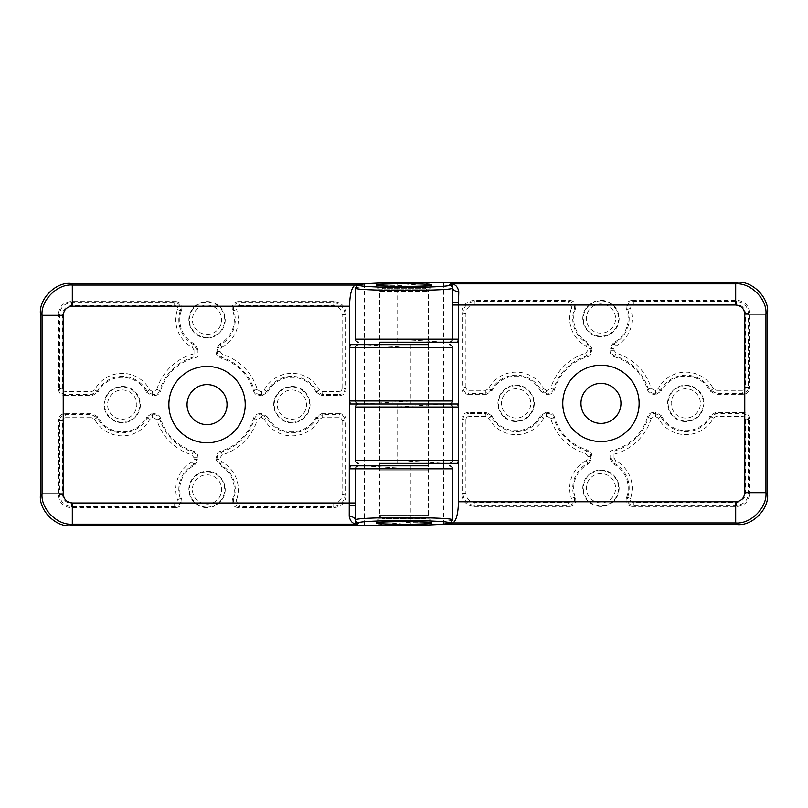 <?xml version="1.0" encoding="UTF-8"?>
<svg xmlns="http://www.w3.org/2000/svg" width="808" height="808" viewBox="0 0 808 808"><rect width="100%" height="100%" fill="white"/><g stroke="black" fill="none" stroke-linecap="round" stroke-linejoin="round"><path stroke-width="0.61" stroke-dasharray="4.04 3.03" d="M94.617 419.281L97.919 416.999A27.27 27.27 0 0 0 146.501 416.999L147.127 417.867A28.229 28.229 0 0 1 97.293 417.867L91.94 414.656L65.589 414.656C61.943 415.039 59.923 417.059 59.54 420.705L59.54 494.557C60.307 501.859 64.347 505.899 71.649 506.666L174.639 506.666C179.275 505.929 181.184 503.253 180.366 498.637L177.497 499.627C177.912 501.93 176.952 503.273 174.639 503.647L174.639 506.666L176.003 507.626L70.69 507.626L71.649 506.666L71.649 503.647C66.165 503.061 63.145 500.041 62.559 494.557L62.559 420.705L59.54 420.705L58.58 419.756C58.964 416.1 60.984 414.08 64.64 413.696L92.526 413.696L91.94 417.675L94.617 419.281A31.249 31.249 0 0 0 149.803 419.281L152.48 417.675L153.944 417.675L156.843 419.827A52.459 52.459 0 0 0 191.829 454.813L193.981 457.712L193.981 459.176L192.375 461.853A31.249 31.249 0 0 0 177.497 499.627M342.107 420.705L342.107 494.557C341.531 500.041 338.501 503.061 333.027 503.647L239.461 503.647C237.148 503.273 236.199 501.94 236.603 499.627L233.734 498.637C232.926 503.263 234.835 505.939 239.461 506.666L333.027 506.666C340.33 505.899 344.359 501.859 345.137 494.557L345.137 420.705L346.087 419.756C345.703 416.1 343.683 414.08 340.037 413.696L339.077 414.656L322.16 414.656L321.574 413.696L316.18 416.999L316.807 417.867A28.229 28.229 0 0 1 266.973 417.867L264.297 419.281A31.249 31.249 0 0 0 319.483 419.281L322.16 417.675L339.077 417.675C340.905 417.877 341.915 418.877 342.107 420.705L345.137 420.705C344.753 417.059 342.733 415.039 339.077 414.656L339.077 417.675M431.27 522.948L431.27 520.958L376.73 520.958L379.457 518.231L428.543 518.231L428.543 465.812L379.457 465.812L379.457 518.231L428.543 518.231L431.27 520.958L376.73 520.958L376.73 522.948M267.599 416.999L262.206 413.696L261.62 414.656L266.973 417.867L267.599 416.999A27.27 27.27 0 0 0 316.18 416.999M291.89 386.426A18.18 18.18 0 0 1 310.07 404.606A18.18 18.18 0 0 1 291.89 422.786A18.18 18.18 0 0 1 273.71 404.606A18.18 18.18 0 0 1 291.89 386.426M207.05 507.626A18.18 18.18 0 0 1 188.87 489.446A18.18 18.18 0 0 1 207.05 471.266A18.18 18.18 0 0 1 225.23 489.446A18.18 18.18 0 0 1 207.05 507.626M207.05 301.586A18.18 18.18 0 0 1 225.23 319.766A18.18 18.18 0 0 1 207.05 337.946A18.18 18.18 0 0 1 188.87 319.766A18.18 18.18 0 0 1 207.05 301.586M122.21 386.426A18.18 18.18 0 0 1 140.39 404.606A18.18 18.18 0 0 1 122.21 422.786A18.18 18.18 0 0 1 104.03 404.606A18.18 18.18 0 0 1 122.21 386.426M207.05 424.604A19.998 19.998 0 0 0 227.048 404.606A19.998 19.998 0 0 0 207.05 384.608A19.998 19.998 0 0 0 187.052 404.606A19.998 19.998 0 0 0 207.05 424.604M379.76 470.054L379.76 465.812L428.24 465.812L428.24 470.054L379.76 470.054L428.22 470.054M452.48 519.918C452.985 521.15 433.118 522.109 410.747 522.271L363.812 525.806M428.543 344.612L428.543 404L379.457 404L428.543 404L428.543 463.388L379.457 463.388L379.457 344.612L428.543 344.612M428.24 404L379.76 404L428.24 404M379.76 344.612L428.24 344.612L428.24 463.388L379.76 463.388L379.76 344.612M452.48 400.97L410.747 400.97L364.297 403.939L364.267 525.745M350.379 344.612L364.297 344.612L364.297 403.939M364.297 283.881L364.297 344.673L410.747 347.642L452.48 347.642M364.297 465.873L410.747 468.842L452.48 468.842M342.107 314.655L345.137 314.655L346.087 313.696L346.087 389.456L345.137 388.507L345.137 314.655C344.359 307.353 340.33 303.313 333.027 302.546L239.461 302.546C234.825 303.283 232.916 305.959 233.734 310.575A28.229 28.229 0 0 1 220.311 344.683L219.443 344.056A27.27 27.27 0 0 0 232.452 309.848L233.734 310.575L236.603 309.585C236.189 307.282 237.148 305.939 239.461 305.565L239.461 302.546L238.097 301.586L333.977 301.586L333.027 302.546L333.027 305.565C338.501 306.151 341.531 309.171 342.107 314.655L342.107 388.507L345.137 388.507C344.753 392.153 342.733 394.173 339.077 394.556L340.037 395.516L321.574 395.516L322.16 394.556L339.077 394.556L339.077 391.537L322.16 391.537L319.483 389.931A31.249 31.249 0 0 0 264.297 389.931L261.62 391.537L260.156 391.537L257.257 389.385A52.459 52.459 0 0 0 222.271 354.399L220.119 351.5L220.119 350.036L221.725 347.359L220.311 344.683L217.099 350.036L220.119 350.036M346.087 313.696C345.319 306.394 341.289 302.354 333.977 301.586M238.097 301.586C233.34 302.374 231.462 305.121 232.452 309.848M219.443 344.056L216.14 349.45L217.099 350.036L217.099 351.5C217.261 354.379 218.695 356.308 221.392 357.298L222.271 354.399M220.119 351.5L217.099 351.5L216.14 352.217L216.14 349.45M216.14 352.217C216.302 355.116 217.766 357.055 220.513 358.035L221.392 357.298A49.44 49.44 0 0 1 254.358 390.264L253.621 391.143A48.48 48.48 0 0 0 220.513 358.035M253.621 391.143C254.591 393.89 256.53 395.344 259.439 395.516L260.156 394.556L260.156 391.537M257.257 389.385L254.358 390.264C255.348 392.971 257.287 394.395 260.156 394.556L261.62 394.556L262.206 395.516L259.439 395.516M262.206 395.516L267.599 392.213L264.297 389.931M261.62 391.537L261.62 394.556L266.973 391.345A28.229 28.229 0 0 1 316.807 391.345L316.18 392.213A27.27 27.27 0 0 0 267.599 392.213M316.18 392.213L321.574 395.516M340.037 395.516C343.683 395.132 345.703 393.112 346.087 389.456M333.027 503.647L333.027 506.666L333.977 507.626L238.097 507.626L239.461 506.666L239.461 503.647M333.977 507.626C341.289 506.858 345.319 502.818 346.087 495.516L345.137 494.557L342.107 494.557M346.087 419.756L346.087 495.516M321.574 413.696L340.037 413.696M259.439 413.696C256.54 413.858 254.601 415.322 253.621 418.069L257.257 419.827L260.156 417.675L261.62 417.675L261.62 414.656L260.156 414.656L259.439 413.696L262.206 413.696M260.156 417.675L260.156 414.656C257.277 414.817 255.348 416.251 254.358 418.948A49.44 49.44 0 0 1 221.392 451.914L220.513 451.177A48.48 48.48 0 0 0 253.621 418.069M220.513 451.177C217.766 452.147 216.312 454.086 216.14 456.995L220.311 464.529A28.229 28.229 0 0 1 233.734 498.637L232.452 499.364A27.27 27.27 0 0 0 219.443 465.156L221.725 461.853L220.119 459.176L216.14 459.762L216.14 456.995M216.14 459.762L219.443 465.156M232.452 499.364C231.452 504.081 233.33 506.828 238.097 507.626M62.559 388.507L62.559 314.655C63.145 309.171 66.165 306.151 71.649 305.565L174.639 305.565C176.952 305.939 177.901 307.272 177.497 309.585A31.249 31.249 0 0 0 192.375 347.359L193.981 350.036L197.96 349.45L197.96 356.984A48.48 48.48 0 0 0 160.479 391.143L156.843 389.385L153.944 391.537L152.48 391.537L149.803 389.931A31.249 31.249 0 0 0 94.617 389.931L91.94 391.537L65.589 391.537C63.761 391.335 62.761 390.335 62.559 388.507L59.54 388.507C59.923 392.153 61.943 394.173 65.589 394.556L65.589 391.537M197.96 349.45L194.657 344.056L193.789 344.683A28.229 28.229 0 0 1 180.366 310.575L181.648 309.848A27.27 27.27 0 0 0 194.657 344.056M181.648 309.848C182.648 305.131 180.77 302.384 176.003 301.586L174.639 302.546L71.649 302.546C64.347 303.313 60.307 307.353 59.54 314.655L59.54 388.507L58.58 389.456L58.58 313.696L59.54 314.655L62.559 314.655M71.649 305.565L71.649 302.546L70.69 301.586L176.003 301.586M70.69 301.586C63.388 302.354 59.348 306.394 58.58 313.696M58.58 389.456C58.964 393.112 60.984 395.132 64.64 395.516L65.589 394.556L91.94 394.556L97.293 391.345L94.617 389.931M91.94 391.537L92.526 395.516L64.64 395.516M92.526 395.516L97.919 392.213L97.293 391.345A28.229 28.229 0 0 1 147.127 391.345L146.501 392.213A27.27 27.27 0 0 0 97.919 392.213M146.501 392.213L151.894 395.516L152.48 391.537M149.803 389.931L147.127 391.345L152.48 394.556L153.944 394.556L154.661 395.516L151.894 395.516M154.661 395.516C157.56 395.354 159.499 393.89 160.479 391.143M176.003 507.626C180.76 506.838 182.638 504.091 181.648 499.364L180.366 498.637A28.229 28.229 0 0 1 193.789 464.529L194.657 465.156A27.27 27.27 0 0 0 181.648 499.364M194.657 465.156L197.96 459.762L193.981 459.176M192.375 461.853L193.789 464.529L197.001 459.176L197.001 457.712L197.96 456.995L197.96 459.762M197.96 456.995C197.798 454.096 196.334 452.157 193.587 451.177L191.829 454.813M193.981 457.712L197.001 457.712C196.839 454.833 195.405 452.904 192.708 451.914A49.44 49.44 0 0 1 159.742 418.948L160.479 418.069A48.48 48.48 0 0 0 193.587 451.177M160.479 418.069C159.509 415.322 157.57 413.868 154.661 413.696L153.944 414.656L153.944 417.675M156.843 419.827L159.742 418.948C158.752 416.241 156.813 414.817 153.944 414.656L152.48 414.656L151.894 413.696L154.661 413.696M151.894 413.696L146.501 416.999M97.919 416.999L92.526 413.696M62.559 494.557L59.54 494.557L58.58 495.516L58.58 419.756M58.58 495.516C59.348 502.818 63.388 506.858 70.69 507.626M153.944 391.537L153.944 394.556C156.823 394.395 158.752 392.961 159.742 390.264A49.44 49.44 0 0 1 197.001 356.197L197.96 356.984M220.119 459.176L220.119 457.712L222.271 454.813A52.459 52.459 0 0 0 257.257 419.827M261.62 417.675L264.297 419.281M322.16 417.675L322.16 414.656L316.807 417.867L319.483 419.281M319.483 389.931L316.807 391.345L322.16 394.556L322.16 391.537M152.48 417.675L152.48 414.656L147.127 417.867L149.803 419.281M222.271 454.813L221.392 451.914C218.685 452.904 217.261 454.843 217.099 457.712L220.119 457.712M177.497 309.585L180.366 310.575C181.174 305.949 179.265 303.273 174.639 302.546L174.639 305.565M193.981 350.036L193.981 353.793L197.001 356.197L197.001 350.036L193.789 344.683L192.375 347.359M62.559 420.705C62.761 418.877 63.761 417.877 65.589 417.675L65.589 414.656L64.64 413.696M713.383 388.719L710.08 391.001A27.27 27.27 0 0 0 661.5 391.001L660.873 390.133A28.229 28.229 0 0 1 710.707 390.133L716.06 393.344L742.411 393.344C746.057 392.961 748.077 390.941 748.46 387.295L748.46 313.443C747.693 306.141 743.653 302.101 736.351 301.334L633.361 301.334C628.725 302.071 626.816 304.747 627.634 309.363L630.503 308.373C630.089 306.07 631.048 304.727 633.361 304.353L633.361 301.334L631.997 300.374L737.31 300.374L736.351 301.334L736.351 304.353C741.835 304.939 744.855 307.959 745.441 313.443L745.441 387.295L748.46 387.295L749.42 388.244C749.036 391.9 747.016 393.92 743.36 394.304L715.474 394.304L716.06 390.325L713.383 388.719A31.249 31.249 0 0 0 658.197 388.719L655.52 390.325L654.056 390.325L651.157 388.173A52.459 52.459 0 0 0 616.171 353.187L614.019 350.288L614.019 348.824L615.625 346.147A31.249 31.249 0 0 0 630.503 308.373M465.893 387.295L465.893 313.443C466.469 307.959 469.499 304.939 474.973 304.353L568.539 304.353C570.852 304.727 571.801 306.06 571.397 308.373L574.266 309.363C575.074 304.737 573.165 302.061 568.539 301.334L474.973 301.334C467.67 302.101 463.641 306.141 462.863 313.443L462.863 387.295L461.913 388.244C462.297 391.9 464.317 393.92 467.963 394.304L468.923 393.344L485.84 393.344L486.426 394.304L491.82 391.001L491.193 390.133A28.229 28.229 0 0 1 541.027 390.133L543.703 388.719A31.249 31.249 0 0 0 488.517 388.719L485.84 390.325L468.923 390.325C467.095 390.123 466.085 389.123 465.893 387.295L462.863 387.295C463.247 390.941 465.267 392.961 468.923 393.344L468.923 390.325M376.73 285.052L376.73 287.042L431.27 287.042L428.543 289.769L379.457 289.769L379.457 342.188L428.543 342.188L428.543 289.769L379.457 289.769L376.73 287.042L431.27 287.042L431.27 285.052M540.4 391.001L545.794 394.304L546.38 393.344L541.027 390.133L540.4 391.001A27.27 27.27 0 0 0 491.82 391.001M516.11 421.574A18.18 18.18 0 0 1 497.93 403.394A18.18 18.18 0 0 1 516.11 385.214A18.18 18.18 0 0 1 534.29 403.394A18.18 18.18 0 0 1 516.11 421.574M600.95 300.374A18.18 18.18 0 0 1 619.13 318.554A18.18 18.18 0 0 1 600.95 336.734A18.18 18.18 0 0 1 582.77 318.554A18.18 18.18 0 0 1 600.95 300.374M600.95 506.414A18.18 18.18 0 0 1 582.77 488.234A18.18 18.18 0 0 1 600.95 470.054A18.18 18.18 0 0 1 619.13 488.234A18.18 18.18 0 0 1 600.95 506.414M685.79 421.574A18.18 18.18 0 0 1 667.61 403.394A18.18 18.18 0 0 1 685.79 385.214A18.18 18.18 0 0 1 703.97 403.394A18.18 18.18 0 0 1 685.79 421.574M600.95 383.396A19.998 19.998 0 0 0 580.952 403.394A19.998 19.998 0 0 0 600.95 423.392A19.998 19.998 0 0 0 620.948 403.394A19.998 19.998 0 0 0 600.95 383.396M425.21 288.254L428.24 291.284L428.24 342.188L379.76 342.188L379.76 291.284L428.24 291.284L379.76 291.284L382.79 288.254L425.21 288.254L382.81 288.254M355.52 288.082C355.015 286.85 374.882 285.891 397.253 285.729L444.188 282.194M355.52 407.03L397.253 407.03L443.703 404.061L443.733 282.255M457.621 463.388L443.703 463.388L443.703 404.061M443.703 524.119L443.703 463.327L397.253 460.358L355.52 460.358M443.703 342.127L397.253 339.158L355.52 339.158M465.893 493.345L462.863 493.345L461.913 494.304L461.913 418.544L462.863 419.493L462.863 493.345C463.641 500.647 467.67 504.687 474.973 505.454L568.539 505.454C573.175 504.717 575.084 502.041 574.266 497.425A28.229 28.229 0 0 1 587.689 463.317L588.557 463.944A27.27 27.27 0 0 0 575.548 498.152L574.266 497.425L571.397 498.415C571.812 500.718 570.852 502.061 568.539 502.435L568.539 505.454L569.903 506.414L474.023 506.414L474.973 505.454L474.973 502.435C469.499 501.849 466.469 498.829 465.893 493.345L465.893 419.493L462.863 419.493C463.247 415.847 465.267 413.827 468.923 413.444L467.963 412.484L486.426 412.484L485.84 413.444L468.923 413.444L468.923 416.463L485.84 416.463L488.517 418.069A31.249 31.249 0 0 0 543.703 418.069L546.38 416.463L547.844 416.463L550.743 418.615A52.459 52.459 0 0 0 585.729 453.601L587.881 456.5L587.881 457.964L586.275 460.641L587.689 463.317L590.9 457.964L587.881 457.964M461.913 494.304C462.681 501.606 466.711 505.646 474.023 506.414M569.903 506.414C574.66 505.626 576.538 502.879 575.548 498.152M588.557 463.944L591.86 458.55L590.9 457.964L590.9 456.5C590.739 453.621 589.305 451.692 586.608 450.702L585.729 453.601M587.881 456.5L590.9 456.5L591.86 455.783L591.86 458.55M591.86 455.783C591.698 452.884 590.234 450.945 587.487 449.965L586.608 450.702A49.44 49.44 0 0 1 553.642 417.736L554.379 416.857A48.48 48.48 0 0 0 587.487 449.965M554.379 416.857C553.409 414.11 551.47 412.656 548.561 412.484L547.844 413.444L547.844 416.463M550.743 418.615L553.642 417.736C552.652 415.029 550.713 413.605 547.844 413.444L546.38 413.444L545.794 412.484L548.561 412.484M545.794 412.484L540.4 415.787L543.703 418.069M546.38 416.463L546.38 413.444L541.027 416.655A28.229 28.229 0 0 1 491.193 416.655L491.82 415.787A27.27 27.27 0 0 0 540.4 415.787M491.82 415.787L486.426 412.484M467.963 412.484C464.317 412.868 462.297 414.888 461.913 418.544M474.973 304.353L474.973 301.334L474.023 300.374L569.903 300.374L568.539 301.334L568.539 304.353M474.023 300.374C466.711 301.142 462.681 305.182 461.913 312.484L462.863 313.443L465.893 313.443M461.913 388.244L461.913 312.484M486.426 394.304L467.963 394.304M548.561 394.304C551.46 394.142 553.399 392.678 554.379 389.931L550.743 388.173L547.844 390.325L546.38 390.325L546.38 393.344L547.844 393.344L548.561 394.304L545.794 394.304M547.844 390.325L547.844 393.344C550.723 393.183 552.652 391.749 553.642 389.052A49.44 49.44 0 0 1 586.608 356.086L587.487 356.823A48.48 48.48 0 0 0 554.379 389.931M587.487 356.823C590.234 355.853 591.688 353.914 591.86 351.005L587.689 343.471A28.229 28.229 0 0 1 574.266 309.363L575.548 308.636A27.27 27.27 0 0 0 588.557 342.844L586.275 346.147L587.881 348.824L591.86 348.238L591.86 351.005M591.86 348.238L588.557 342.844M575.548 308.636C576.548 303.919 574.67 301.172 569.903 300.374M745.441 419.493L745.441 493.345C744.855 498.829 741.835 501.849 736.351 502.435L633.361 502.435C631.048 502.061 630.099 500.728 630.503 498.415A31.249 31.249 0 0 0 615.625 460.641L614.019 457.964L610.04 458.55L610.04 451.016A48.48 48.48 0 0 0 647.521 416.857L651.157 418.615L654.056 416.463L655.52 416.463L658.197 418.069A31.249 31.249 0 0 0 713.383 418.069L716.06 416.463L742.411 416.463C744.239 416.665 745.239 417.665 745.441 419.493L748.46 419.493C748.077 415.847 746.057 413.827 742.411 413.444L742.411 416.463M610.04 458.55L613.343 463.944L614.211 463.317A28.229 28.229 0 0 1 627.634 497.425L626.351 498.152A27.27 27.27 0 0 0 613.343 463.944M626.351 498.152C625.352 502.869 627.23 505.616 631.997 506.414L633.361 505.454L736.351 505.454C743.653 504.687 747.693 500.647 748.46 493.345L748.46 419.493L749.42 418.544L749.42 494.304L748.46 493.345L745.441 493.345M736.351 502.435L736.351 505.454L737.31 506.414L631.997 506.414M737.31 506.414C744.612 505.646 748.652 501.606 749.42 494.304M749.42 418.544C749.036 414.888 747.016 412.868 743.36 412.484L742.411 413.444L716.06 413.444L710.707 416.655L713.383 418.069M716.06 416.463L715.474 412.484L743.36 412.484M715.474 412.484L710.08 415.787L710.707 416.655A28.229 28.229 0 0 1 660.873 416.655L661.5 415.787A27.27 27.27 0 0 0 710.08 415.787M661.5 415.787L656.106 412.484L655.52 416.463M658.197 418.069L660.873 416.655L655.52 413.444L654.056 413.444L653.339 412.484L656.106 412.484M653.339 412.484C650.44 412.646 648.501 414.11 647.521 416.857M631.997 300.374C627.24 301.162 625.362 303.909 626.351 308.636L627.634 309.363A28.229 28.229 0 0 1 614.211 343.471L613.343 342.844A27.27 27.27 0 0 0 626.351 308.636M613.343 342.844L610.04 348.238L614.019 348.824M615.625 346.147L614.211 343.471L611 348.824L611 350.288L610.04 351.005L610.04 348.238M610.04 351.005C610.202 353.904 611.666 355.843 614.413 356.823L616.171 353.187M614.019 350.288L611 350.288C611.161 353.167 612.595 355.096 615.292 356.086A49.44 49.44 0 0 1 648.258 389.052L647.521 389.931A48.48 48.48 0 0 0 614.413 356.823M647.521 389.931C648.491 392.678 650.43 394.132 653.339 394.304L654.056 393.344L654.056 390.325M651.157 388.173L648.258 389.052C649.248 391.759 651.187 393.183 654.056 393.344L655.52 393.344L656.106 394.304L653.339 394.304M656.106 394.304L661.5 391.001M710.08 391.001L715.474 394.304M745.441 313.443L748.46 313.443L749.42 312.484L749.42 388.244M749.42 312.484C748.652 305.182 744.612 301.142 737.31 300.374M654.056 416.463L654.056 413.444C651.177 413.605 649.248 415.039 648.258 417.736A49.44 49.44 0 0 1 611 451.803L610.04 451.016M587.881 348.824L587.881 350.288L585.729 353.187A52.459 52.459 0 0 0 550.743 388.173M546.38 390.325L543.703 388.719M485.84 390.325L485.84 393.344L491.193 390.133L488.517 388.719M488.517 418.069L491.193 416.655L485.84 413.444L485.84 416.463M655.52 390.325L655.52 393.344L660.873 390.133L658.197 388.719M585.729 353.187L586.608 356.086C589.315 355.096 590.739 353.157 590.9 350.288L587.881 350.288M630.503 498.415L627.634 497.425C626.826 502.051 628.735 504.727 633.361 505.454L633.361 502.435M614.019 457.964L614.019 454.207L611 451.803L611 457.964L614.211 463.317L615.625 460.641M745.441 387.295C745.239 389.123 744.239 390.123 742.411 390.325L742.411 393.344L743.36 394.304M425.796 518.534L382.184 518.534L425.816 518.534L428.846 515.504L379.154 515.504L428.826 515.504L428.846 470.054L379.154 470.054L428.826 470.054M207.05 337.421A17.655 17.655 0 0 0 224.705 319.766A17.655 17.655 0 0 0 207.05 302.111A17.655 17.655 0 0 0 189.395 319.766A17.655 17.655 0 0 0 207.05 337.421M207.05 305.141A14.625 14.625 0 0 1 221.675 319.766A14.625 14.625 0 0 1 207.05 334.391A14.625 14.625 0 0 1 192.425 319.766A14.625 14.625 0 0 1 207.05 305.141M207.05 474.821A14.625 14.625 0 0 1 221.675 489.446A14.625 14.625 0 0 1 207.05 504.071A14.625 14.625 0 0 1 192.425 489.446A14.625 14.625 0 0 1 207.05 474.821M207.05 507.101A17.655 17.655 0 0 0 224.705 489.446A17.655 17.655 0 0 0 207.05 471.791A17.655 17.655 0 0 0 189.395 489.446A17.655 17.655 0 0 0 207.05 507.101M122.21 422.261A17.655 17.655 0 0 0 139.865 404.606A17.655 17.655 0 0 0 122.21 386.951A17.655 17.655 0 0 0 104.555 404.606A17.655 17.655 0 0 0 122.21 422.261M122.21 389.981A14.625 14.625 0 0 1 136.835 404.606A14.625 14.625 0 0 1 122.21 419.231A14.625 14.625 0 0 1 107.585 404.606A14.625 14.625 0 0 1 122.21 389.981M291.89 422.261A17.655 17.655 0 0 0 309.545 404.606A17.655 17.655 0 0 0 291.89 386.951A17.655 17.655 0 0 0 274.235 404.606A17.655 17.655 0 0 0 291.89 422.261M291.89 389.981A14.625 14.625 0 0 1 306.515 404.606A14.625 14.625 0 0 1 291.89 419.231A14.625 14.625 0 0 1 277.265 404.606A14.625 14.625 0 0 1 291.89 389.981M410.323 465.812L410.323 525.301M410.323 344.612L410.323 404M174.639 503.647L71.649 503.647M65.589 417.675L91.94 417.675M193.981 353.793A52.459 52.459 0 0 0 156.843 389.385M236.603 499.627A31.249 31.249 0 0 0 221.725 461.853M221.725 347.359A31.249 31.249 0 0 0 236.603 309.585M239.461 305.565L333.027 305.565M342.107 388.507C341.915 390.335 340.905 391.335 339.077 391.537M600.95 470.579A17.655 17.655 0 0 0 583.295 488.234A17.655 17.655 0 0 0 600.95 505.889A17.655 17.655 0 0 0 618.605 488.234A17.655 17.655 0 0 0 600.95 470.579M600.95 502.859A14.625 14.625 0 0 1 586.325 488.234A14.625 14.625 0 0 1 600.95 473.609A14.625 14.625 0 0 1 615.575 488.234A14.625 14.625 0 0 1 600.95 502.859M600.95 333.179A14.625 14.625 0 0 1 586.325 318.554A14.625 14.625 0 0 1 600.95 303.929A14.625 14.625 0 0 1 615.575 318.554A14.625 14.625 0 0 1 600.95 333.179M600.95 300.899A17.655 17.655 0 0 0 583.295 318.554A17.655 17.655 0 0 0 600.95 336.209A17.655 17.655 0 0 0 618.605 318.554A17.655 17.655 0 0 0 600.95 300.899M685.79 385.739A17.655 17.655 0 0 0 668.135 403.394A17.655 17.655 0 0 0 685.79 421.049A17.655 17.655 0 0 0 703.445 403.394A17.655 17.655 0 0 0 685.79 385.739M685.79 418.019A14.625 14.625 0 0 1 671.165 403.394A14.625 14.625 0 0 1 685.79 388.769A14.625 14.625 0 0 1 700.415 403.394A14.625 14.625 0 0 1 685.79 418.019M516.11 385.739A17.655 17.655 0 0 0 498.455 403.394A17.655 17.655 0 0 0 516.11 421.049A17.655 17.655 0 0 0 533.765 403.394A17.655 17.655 0 0 0 516.11 385.739M516.11 418.019A14.625 14.625 0 0 1 501.485 403.394A14.625 14.625 0 0 1 516.11 388.769A14.625 14.625 0 0 1 530.735 403.394A14.625 14.625 0 0 1 516.11 418.019M397.677 342.188L397.677 282.699M397.677 463.388L397.677 404M633.361 304.353L736.351 304.353M742.411 390.325L716.06 390.325M614.019 454.207A52.459 52.459 0 0 0 651.157 418.615M571.397 308.373A31.249 31.249 0 0 0 586.275 346.147M586.275 460.641A31.249 31.249 0 0 0 571.397 498.415M568.539 502.435L474.973 502.435M465.893 419.493C466.085 417.665 467.095 416.665 468.923 416.463M382.184 518.534L379.154 515.504L379.154 470.054"/><path stroke-width="1.21" d="M376.73 522.948C375.185 523.624 384.275 524.099 404 524.372C423.725 524.099 432.815 523.624 431.27 522.948C432.815 522.271 423.725 521.796 404 521.514C384.275 521.796 375.185 522.271 376.73 522.948M207.05 442.784A38.178 38.178 0 0 0 245.228 404.606A38.178 38.178 0 0 0 207.05 366.428A38.178 38.178 0 0 0 168.872 404.606A38.178 38.178 0 0 0 207.05 442.784M207.05 424.604A19.998 19.998 0 0 0 227.048 404.606A19.998 19.998 0 0 0 207.05 384.608A19.998 19.998 0 0 0 187.052 404.606A19.998 19.998 0 0 0 207.05 424.604M379.457 465.812L379.76 463.388L428.543 463.388L428.543 465.812L350.379 465.812L410.323 465.812M358.621 465.812C356.793 466.004 355.783 467.014 355.591 468.842L452.48 468.842L452.48 519.918C454.5 516.918 356.843 516.756 355.591 519.786C355.783 521.615 356.793 522.614 358.611 522.816L357.267 524.16C352.874 524.038 350.187 521.413 349.228 516.292L349.531 306.232L72.306 306.232C66.832 306.808 63.802 309.838 63.226 315.312L63.226 493.9C63.802 499.374 66.832 502.404 72.306 502.98L355.591 502.98L355.591 506.071A6.06 0.687 0.3 0 0 349.531 505.384M428.543 404L379.457 404L457.621 404L458.469 407.03L458.469 501.768L735.694 501.768C741.168 501.192 744.198 498.162 744.774 492.688L744.774 314.1C744.198 308.626 741.168 305.596 735.694 305.02L458.459 305.02L458.469 407.03M379.457 344.612L379.76 342.188L428.543 342.188L428.543 344.612L364.277 344.612M349.531 347.642L350.379 344.612L358.621 344.612C356.793 344.804 355.783 345.814 355.591 347.642L452.48 347.642L452.48 400.97C452.288 402.798 451.278 403.808 449.45 404M364.267 525.745L70.66 525.806C55.671 527.149 39.057 510.535 40.4 495.546L42.046 493.9L63.226 493.9M363.812 525.806L410.323 525.301C446.915 525.129 463.267 522.433 434.835 521.19C408.929 519.797 358.601 520.877 358.611 522.816M349.228 516.292A6.06 3.798 2.4 0 1 355.278 520.1L355.591 506.071L355.278 520.1C355.409 522.574 356.076 523.927 357.267 524.16L72.306 524.16C57.348 525.473 40.733 508.858 42.046 493.9L42.046 315.312L40.4 313.666C39.057 298.677 55.671 282.063 70.66 283.406L364.297 283.406L355.288 285.052C351.793 286.88 349.864 293.94 349.531 306.232M40.4 313.666L40.4 495.546M63.226 315.312L42.046 315.312C40.733 300.354 57.348 283.739 72.306 285.052L72.306 306.232M70.66 525.806L72.306 524.16L72.306 502.98M358.621 344.612L410.323 344.612M379.457 404L350.379 404L349.531 400.97M349.531 468.842L350.379 465.812M410.323 404L350.379 404M431.27 285.052C432.815 284.376 423.725 283.901 404 283.628C384.275 283.901 375.185 284.376 376.73 285.052C375.185 285.729 384.275 286.204 404 286.486C423.725 286.204 432.815 285.729 431.27 285.052M600.95 365.216A38.178 38.178 0 0 0 562.772 403.394A38.178 38.178 0 0 0 600.95 441.572A38.178 38.178 0 0 0 639.128 403.394A38.178 38.178 0 0 0 600.95 365.216M600.95 383.396A19.998 19.998 0 0 0 580.952 403.394A19.998 19.998 0 0 0 600.95 423.392A19.998 19.998 0 0 0 620.948 403.394A19.998 19.998 0 0 0 600.95 383.396M458.469 339.158L457.621 342.188L449.379 342.188C451.207 341.996 452.217 340.986 452.409 339.158L355.52 339.158L355.52 288.082C353.5 291.082 451.157 291.244 452.409 288.214C452.217 286.386 451.207 285.386 449.389 285.184L450.733 283.84C455.126 283.962 457.813 286.587 458.772 291.708L458.459 305.02L452.409 305.02L452.409 301.929A6.06 0.687 -179.7 0 0 458.469 302.616M458.469 460.358L457.621 463.388L449.379 463.388C451.207 463.196 452.217 462.186 452.409 460.358L355.52 460.358L355.52 407.03C355.712 405.202 356.722 404.192 358.55 404M443.733 282.255L737.34 282.194C752.329 280.851 768.943 297.465 767.6 312.454L765.954 314.1L744.774 314.1M444.188 282.194L397.677 282.699C361.085 282.871 344.733 285.567 373.165 286.81C399.071 288.204 449.399 287.123 449.389 285.184M458.772 291.708A6.06 3.798 -177.6 0 1 452.722 287.901L452.409 301.929L452.722 287.901C452.591 285.426 451.924 284.073 450.733 283.84L735.694 283.84C750.652 282.527 767.267 299.142 765.954 314.1L765.954 492.688L767.6 494.334C768.943 509.323 752.329 525.937 737.34 524.594L443.703 524.594L452.712 522.948C456.207 521.12 458.136 514.06 458.469 501.768M767.6 494.334L767.6 312.454M744.774 492.688L765.954 492.688C767.267 507.646 750.652 524.261 735.694 522.948L735.694 501.768M737.34 282.194L735.694 283.84L735.694 305.02M449.379 463.388L397.677 463.388M428.543 463.388L443.723 463.388M428.543 342.188L457.621 342.188M397.677 404L457.621 404M449.379 342.188L397.677 342.188M349.541 347.036L349.541 347.642L355.591 347.642L355.591 400.97L452.48 400.97M70.66 283.406L72.306 285.052L355.288 285.052M349.541 468.236L349.541 468.842L355.591 468.842L355.591 502.98M452.48 519.918L450.935 522.655L446.319 523.837C440.714 524.594 428.725 525.089 410.343 525.301L410.323 525.301M349.541 401.576L349.541 400.97L355.591 400.97C355.783 402.798 356.793 403.808 358.621 404M458.459 460.964L458.459 460.358L452.409 460.358L452.409 407.03L355.52 407.03M737.34 524.594L735.694 522.948L452.712 522.948M458.459 339.764L458.459 339.158L452.409 339.158L452.409 305.02M355.52 288.082L357.065 285.345L361.681 284.163C367.286 283.406 379.275 282.911 397.657 282.699L397.677 282.699M458.459 406.424L458.459 407.03L452.409 407.03C452.217 405.202 451.207 404.192 449.379 404M410.343 525.301L363.832 525.806M452.48 468.842C452.288 467.014 451.278 466.004 449.45 465.812M452.48 347.642C452.288 345.814 451.278 344.804 449.45 344.612M397.657 282.699L444.168 282.194M355.52 339.158C355.712 340.986 356.722 341.996 358.55 342.188M355.52 460.358C355.712 462.186 356.722 463.196 358.55 463.388"/></g></svg>
